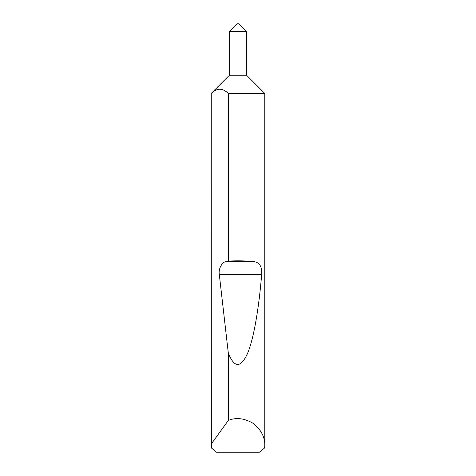 <?xml version="1.0" encoding="UTF-8"?>
<svg xmlns="http://www.w3.org/2000/svg" width="476" height="476" viewBox="0 0 476 476"><rect width="100%" height="100%" fill="white"/><g stroke="black" fill="none" stroke-linecap="round" stroke-linejoin="round"><path stroke-width="0.71" d="M237.143 23.8L238.857 23.8L246.568 31.511L229.432 31.511L237.143 23.8M229.432 31.511L229.432 75.208L246.568 75.208L246.568 31.511M229.432 75.208L211.261 93.415C216.937 87.858 222.619 87.858 228.307 93.415L264.775 93.415L246.568 75.208M228.307 93.415L228.307 261.11C237.28 260.61 245.711 260.777 253.613 261.616C259.468 262.264 262.157 266.512 261.681 274.36C258.98 307.579 253.803 339.007 247.365 353.835C240.559 368.24 234.21 367.978 228.307 353.055L228.307 420.457C235.995 417.238 244.271 418.196 253.125 423.319C261.104 429.721 264.989 437.081 264.775 445.417L264.775 93.415M264.775 445.417L264.656 447.916L259.444 452.2L216.556 452.2L211.344 447.916L211.225 93.415M211.225 445.417L211.261 93.415M228.307 420.457L211.261 443.989M228.307 261.11L225.987 261.616C221.989 261.984 218.3 268.994 219.281 274.36L228.307 353.055M225.987 261.616L253.613 261.616M219.281 274.36L261.681 274.36"/></g></svg>
